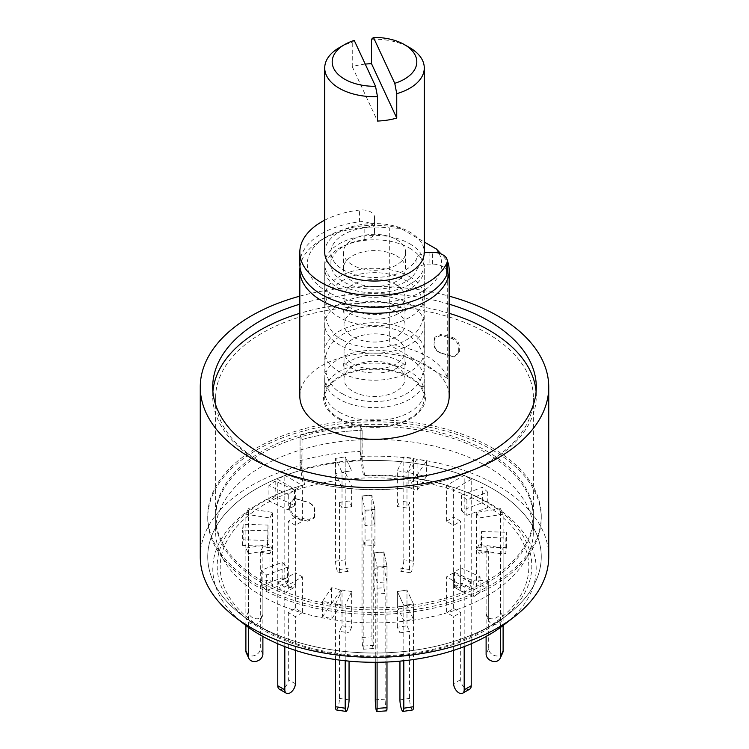 <?xml version="1.0" encoding="UTF-8"?>
<svg xmlns="http://www.w3.org/2000/svg" width="749" height="749" viewBox="0 0 749 749"><rect width="100%" height="100%" fill="white"/><g stroke="black" fill="none" stroke-linecap="round" stroke-linejoin="round"><path stroke-width="0.56" stroke-dasharray="3.75 2.81" d="M548.736 556.741A174.236 100.591 180 0 0 497.701 485.614A174.236 100.591 180 0 0 360.185 456.487L363.48 475.793L364.641 475.287L362.151 460.729A166.765 96.284 180 0 1 492.421 488.657A166.765 96.284 180 0 1 541.265 556.741A166.765 96.284 180 0 1 508.74 613.871A166.765 96.284 180 0 1 240.26 613.871A166.765 96.284 180 0 1 207.735 556.741A166.765 96.284 180 0 1 302.044 470.026L304.534 484.584A157.318 90.826 0 0 0 289.797 489.397A157.318 90.826 0 0 0 247.863 619.826A157.318 90.826 0 0 0 501.137 619.826A157.318 90.826 0 0 0 459.203 489.397A157.318 90.826 0 0 0 364.641 475.287M200.264 556.741A174.236 100.591 180 0 1 300.077 465.784L303.373 485.09A161.7 93.363 0 0 0 287.438 490.267A161.7 93.363 0 0 0 244.333 624.329M504.667 624.329A161.7 93.363 0 0 0 461.562 490.267A161.7 93.363 0 0 0 363.48 475.793M304.534 484.584L303.373 485.09M360.185 456.487L360.185 426.003A174.236 100.591 0 0 0 300.077 435.3L300.077 465.784M299.825 296.155A174.236 100.591 180 0 1 449.175 296.155M449.175 304.178A161.793 93.41 0 0 0 299.825 304.178M302.044 439.541L302.044 470.026A166.765 96.284 180 0 1 362.151 460.729L362.151 430.244L360.185 426.003L360.185 451.413A174.236 100.591 0 0 0 300.077 460.71L300.077 435.3L302.044 439.541A166.765 96.284 180 0 1 362.151 430.244A166.765 96.284 0 0 0 302.044 439.541L301.716 469.314A168.01 97.005 180 0 1 361.823 460.017L362.151 430.244L360.185 426.003A174.236 100.591 180 0 0 300.077 435.3L302.044 439.541M212.903 391.615A161.793 93.41 0 0 0 212.707 396.193A161.793 93.41 0 0 0 260.1 462.236A161.793 93.41 0 0 0 436.414 482.487A161.793 93.41 0 0 0 536.293 396.193A161.793 93.41 0 0 0 536.097 391.615M449.175 313.325A161.793 93.41 0 0 0 299.825 313.325M492.421 450.046A166.765 96.284 180 0 1 541.265 518.13A166.765 96.284 180 0 1 374.5 614.414A166.765 96.284 180 0 1 207.735 518.13A166.765 96.284 180 0 1 310.685 429.177A166.765 96.284 180 0 1 492.421 450.046M299.825 396.193A74.675 43.114 180 0 1 345.926 356.355A74.675 43.114 180 0 1 427.305 365.709A74.675 43.114 180 0 1 449.175 396.193M262.131 453.257A158.91 91.752 0 0 0 215.59 518.13A158.91 91.752 0 0 0 374.5 609.873A158.91 91.752 0 0 0 533.41 518.13A158.91 91.752 0 0 0 486.869 453.257A158.91 91.752 0 0 0 262.131 453.257M300.012 267.14A74.675 43.114 180 0 1 321.696 239.699A74.675 43.114 180 0 1 389.311 227.93L389.311 344.793A74.675 43.114 180 0 1 427.305 356.561A74.675 43.114 180 0 1 447.687 378.488L447.687 261.635L441.049 253.92M447.687 378.488L389.311 344.793M389.311 227.93L400.556 228.323L424.28 242.021M439.008 253.209A67.204 38.798 180 0 1 403.814 299.001A67.204 38.798 180 0 1 319.739 286.577A67.204 38.798 180 0 1 326.976 236.656A67.204 38.798 180 0 1 400.556 228.323M409.703 243.762A49.78 28.743 180 0 1 424.28 264.088A49.78 28.743 180 0 1 374.5 292.831A49.78 28.743 180 0 1 324.72 264.088A49.78 28.743 180 0 1 355.447 237.536A49.78 28.743 180 0 1 409.703 243.762M338.473 418.775A50.941 29.417 0 0 0 399.18 423.709A50.941 29.417 0 0 0 424.149 391.39A50.941 29.417 0 0 0 388.572 369.706A50.941 29.417 0 0 0 338.473 377.178A50.941 29.417 0 0 0 324.851 391.381A50.941 29.417 0 0 0 338.473 418.775M486.869 333.108A158.91 91.752 180 0 1 533.41 397.981A158.91 91.752 180 0 1 374.5 489.724A158.91 91.752 180 0 1 215.59 397.981A158.91 91.752 180 0 1 313.691 313.213A158.91 91.752 180 0 1 486.869 333.108M314.973 514.638L314.589 516.866L308.27 519.937A158.91 91.752 0 0 1 296.567 516.492C292.522 514.488 290.425 511.445 290.284 507.373L290.284 503.618L294.572 498.506L296.567 498.797A158.91 91.752 180 0 0 308.27 502.242C312.548 503.983 314.777 506.867 314.973 510.884L314.505 515.883L314.505 510.958C314.327 506.961 312.099 504.077 307.802 502.317L308.27 502.242M434.027 344.503C434.205 348.5 436.442 351.375 440.73 353.135A158.91 91.752 0 0 1 452.433 356.58L454.428 356.88L458.716 351.758L458.716 348.004C458.585 343.95 456.497 340.917 452.433 338.885A158.91 91.752 180 0 0 440.73 335.449L434.411 338.52L434.027 344.503L434.879 337.265L441.198 334.194L440.73 335.449M308.27 519.937L307.802 521.192L314.121 518.111L314.505 515.883M314.973 510.884L314.505 510.958M296.567 498.797L295.911 498.825A160.155 92.464 0 0 0 307.802 502.317M295.911 498.825L293.917 498.525L289.629 503.637L290.284 503.618M290.284 507.373L289.629 508.571L289.629 503.637M289.629 508.571C289.76 512.625 291.848 515.658 295.911 517.69L296.567 516.492M307.802 521.192A160.155 92.464 180 0 1 295.911 517.69M440.73 353.135L441.198 353.06C436.92 351.318 434.682 348.444 434.495 344.428M434.027 340.748L434.495 339.494M452.433 338.885L453.089 337.696A160.155 92.464 0 0 0 441.198 334.194M453.089 337.696C457.133 339.7 459.231 342.742 459.371 346.815L458.716 348.004M458.716 351.758L459.371 351.74L459.371 346.815M459.371 351.74L455.083 356.852L452.433 356.58M441.198 353.06A160.155 92.464 180 0 1 453.089 356.561M299.825 264.088A74.675 43.114 180 0 1 359.567 221.844A12.443 7.181 180 0 1 374.5 228.885L374.5 232.565A12.443 7.181 180 0 1 364.819 239.568A43.554 25.148 0 0 0 330.946 264.088A43.554 25.148 0 0 0 369.632 289.077A43.554 25.148 0 0 0 416.968 269.677A12.443 7.181 180 0 1 429.102 264.088L432.342 264.088A14.933 8.623 180 0 1 447.275 272.711M324.72 220.169A74.675 43.114 180 0 1 359.567 210.057A12.443 7.181 180 0 1 374.5 217.098L374.5 228.885M416.968 269.677L416.968 257.89A12.443 7.181 180 0 1 424.271 252.862M416.968 257.89A43.554 25.148 180 0 1 369.632 277.289A43.554 25.148 180 0 1 330.946 252.301A43.554 25.148 180 0 1 364.819 227.78L364.819 239.568M374.5 232.565L374.5 220.777A12.443 7.181 180 0 1 364.819 227.78M374.5 220.777L374.5 217.098M374.94 509.629L374.94 545.375L365.053 546.077L365.053 510.322L374.94 509.629L371.907 495.361L371.907 636.79A7.471 0.74 -94.1 0 0 372.393 644.524A7.471 0.74 -94.1 0 0 373.339 648.522A7.471 0.74 -94.1 0 0 373.723 645.348L373.723 539.664L374.94 545.375M373.339 648.522L363.462 649.214A7.471 0.74 -94.1 0 1 362.516 645.226A7.471 0.74 -94.1 0 1 362.02 637.493L362.02 496.063L365.053 510.322M363.462 649.214A7.471 0.74 -94.1 0 0 363.845 646.05L363.845 540.366L373.723 539.664M365.053 546.077L363.845 540.366M362.02 496.063L371.907 495.361M342.021 487.693L335.571 473.817L345.195 472.329L351.637 486.204L342.021 487.693L342.021 472.273L351.637 470.784L342.021 472.273L335.571 458.388L342.021 472.273L342.021 508.019L339.437 502.467L349.053 500.978L351.637 506.53L342.021 508.019M351.637 506.53L351.637 486.204M335.571 473.817L335.571 458.388L345.195 456.899L335.571 458.388L335.571 561.207A7.471 1.582 -98.8 0 0 336.629 568.922A7.471 1.582 -98.8 0 0 338.651 572.751A7.471 1.582 -98.8 0 0 339.437 569.53L339.437 502.467M345.195 472.329L345.195 456.899L351.637 470.784L345.195 456.899L345.195 559.718A7.471 1.582 -98.8 0 0 346.253 567.433A7.471 1.582 -98.8 0 0 348.266 571.262A7.471 1.582 -98.8 0 0 349.053 568.042L349.053 500.978M302.044 470.026A166.765 96.284 0 0 0 207.735 556.741A166.765 96.284 0 0 0 256.579 624.825L265.38 629.909A154.322 89.094 0 0 0 483.62 629.909A154.322 89.094 0 0 0 483.62 503.899A154.322 89.094 0 0 0 265.38 503.899A154.322 89.094 0 0 0 265.38 629.909L256.579 624.825A166.765 96.284 0 0 0 492.421 624.825A166.765 96.284 0 0 0 541.265 556.741A166.765 96.284 0 0 0 492.421 488.657A166.765 96.284 0 0 0 362.151 460.729M360.185 451.413L361.823 460.017M301.716 469.314L300.077 460.71M492.421 448.014A166.765 96.284 180 0 1 541.265 516.098A166.765 96.284 180 0 1 374.5 612.382A166.765 96.284 180 0 1 207.735 516.098A166.765 96.284 180 0 1 310.685 427.145A166.765 96.284 180 0 1 492.421 448.014M486.869 451.216A158.91 91.752 180 0 1 533.41 516.098A158.91 91.752 180 0 1 374.5 607.842A158.91 91.752 180 0 1 215.59 516.098A158.91 91.752 180 0 1 313.691 431.33A158.91 91.752 180 0 1 486.869 451.216M486.869 466.281A158.91 91.752 180 0 1 533.41 531.153A158.91 91.752 180 0 1 374.5 622.906A158.91 91.752 180 0 1 215.59 531.153A158.91 91.752 180 0 1 313.691 446.395A158.91 91.752 180 0 1 486.869 466.281M461.468 495.126L482.337 487.299L487.758 492.121L466.889 499.948L461.468 495.126L461.468 510.546L482.337 502.719L482.337 487.299M481.541 531.518L506.399 532.267L505.875 538.007L481.017 537.258L481.541 531.518L481.541 546.939L506.399 547.697L505.875 553.436L481.017 552.678L481.541 546.939M460.729 567.77L480.072 576.814L473.808 581.28L454.465 572.236L460.729 567.77L460.729 583.199L480.072 592.244L473.808 596.71L454.465 587.665L460.729 583.199M406.979 605.464L406.979 590.043L413.429 603.919L403.805 605.407L397.363 591.532L406.979 590.043L397.363 591.532L397.363 606.952L406.979 605.464L413.429 619.348L403.805 620.837L397.363 606.952M340.832 589.819L331.91 603.235L322.613 601.175L331.535 587.759L340.832 589.819L340.832 605.248L331.91 618.655L322.613 616.596L331.535 603.188L340.832 605.248M287.532 567.19L266.663 575.017L261.242 570.195L282.111 562.368L287.532 567.19L287.532 582.61L266.663 590.437L261.242 585.624L282.111 577.797L287.532 582.61M267.459 530.798L242.601 530.039L243.125 524.3L267.983 525.058L267.459 546.218L242.601 545.469L243.125 539.729L267.983 540.478L267.459 546.218M288.271 494.537L268.928 485.492L275.192 481.027L294.535 490.071L288.271 494.537L288.271 509.966L268.928 500.922L275.192 496.456L294.535 505.5L288.271 509.966M408.168 472.497L417.09 459.081L426.387 461.141L417.465 474.557L408.168 472.497L408.168 487.917L417.09 474.501L426.387 476.561L417.465 489.977L408.168 487.917M374.107 552.902L383.994 552.2L387.027 566.469L377.14 567.162L374.107 552.902L374.107 568.322L383.994 567.63L387.027 581.889L377.14 582.591L374.107 568.322M374.893 509.414L365.006 510.116L361.973 495.847L371.86 495.145L374.893 509.414L374.893 524.834L365.006 525.536L361.973 511.277L371.86 510.575L374.893 524.834M371.86 510.575L371.86 495.145M361.973 511.277L361.973 495.847M365.006 510.116L365.006 525.536M377.14 582.591L377.14 567.162M387.027 581.889L387.027 566.469M383.994 552.2L383.994 567.63M426.387 461.141L426.387 476.561M417.465 474.557L417.465 489.977M417.09 474.501L417.09 459.081M275.192 481.027L275.192 496.456M294.535 490.071L294.535 505.5M268.928 500.922L268.928 485.492M243.125 524.3L243.125 539.729M267.983 525.058L267.983 540.478M242.601 545.469L242.601 530.039M261.242 570.195L261.242 585.624M282.111 562.368L282.111 577.797M266.663 590.437L266.663 575.017M322.613 601.175L322.613 616.596M331.535 587.759L331.535 603.188M331.91 618.655L331.91 603.235M413.429 619.348L413.429 603.919L403.805 605.407L403.805 620.837M473.808 581.28L473.808 596.71M454.465 572.236L454.465 587.665M480.072 592.244L480.072 576.814M505.875 538.007L505.875 553.436M481.017 537.258L481.017 552.678M506.399 547.697L506.399 532.267M466.889 499.948L466.889 515.368L461.468 510.546M482.337 502.719L487.758 507.541L466.889 515.368M487.758 492.121L487.758 507.541M397.363 470.784L406.979 472.273L406.979 508.019L397.363 506.53L397.363 470.784L403.805 456.899L403.805 559.718A7.471 1.582 -81.2 0 1 402.747 567.433A7.471 1.582 -81.2 0 1 400.734 571.262A7.471 1.582 -81.2 0 1 399.947 568.042L399.947 500.978L409.563 502.467L406.979 508.019M397.363 506.53L399.947 500.978M399.947 568.042L409.563 569.53A7.471 1.582 -81.2 0 0 410.349 572.751A7.471 1.582 -81.2 0 0 412.371 568.922A7.471 1.582 -81.2 0 0 413.429 561.207L413.429 458.388L403.805 456.899M409.563 569.53L409.563 502.467M413.429 458.388L406.979 472.273M446.591 485.474L453.632 489.537L453.632 525.283L446.591 521.22L446.591 485.474L464.193 475.315L464.193 578.125A7.471 4.307 -60 0 1 460.925 585.643A7.471 4.307 -60 0 1 455.177 587.637A7.471 4.307 -60 0 1 453.632 584.22L453.632 517.156L460.672 521.22L453.632 525.283M446.591 521.22L453.632 517.156M453.632 584.22L460.672 588.283A7.471 4.307 -60 0 0 462.217 591.701A7.471 4.307 -60 0 0 467.966 589.706A7.471 4.307 -60 0 0 471.224 582.188L471.224 479.379L464.193 475.315M460.672 588.283L460.672 521.22M471.224 479.379L453.632 489.537M476.495 512.4L479.07 517.952L479.07 553.698L476.495 548.146L476.495 512.4L500.538 508.683L500.538 611.502A7.471 5.889 -24.9 0 1 494.583 618.421A7.471 5.889 -24.9 0 1 486.55 615.753A7.471 5.889 -24.9 0 1 486.11 613.731L486.11 546.667L488.685 552.219L479.07 553.698M476.495 548.146L486.11 546.667M486.11 613.731L488.685 619.283A7.471 5.889 -24.9 0 0 489.125 621.305A7.471 5.889 -24.9 0 0 497.158 623.973A7.471 5.889 -24.9 0 0 503.113 617.054L503.113 514.235L500.538 508.683M488.685 619.283L488.685 552.219M503.113 514.235L479.07 517.952M479.07 544.354L476.495 549.906L476.495 585.662L479.07 580.11L479.07 544.354L503.113 548.081L503.113 625.527M502.673 652.922A7.471 5.889 24.9 0 1 494.64 655.581A7.471 5.889 24.9 0 1 488.685 648.662L488.685 581.589L486.11 587.15L476.495 585.662M479.07 580.11L488.685 581.589M500.538 627.428L500.538 553.633L503.113 548.081M486.11 636.491L486.11 587.15M500.538 553.633L476.495 549.906M453.632 572.779L446.591 576.842L446.591 612.588L453.632 608.525L453.632 572.779L471.224 582.937L471.224 643.747M469.679 689.174A7.471 4.307 60 0 1 463.931 687.17A7.471 4.307 60 0 1 460.672 679.652L460.672 612.588L453.632 616.652L446.591 612.588M453.632 608.525L460.672 612.588M464.193 646.621L464.193 587.001L471.224 582.937M453.632 650.357L453.632 616.652M464.193 587.001L446.591 576.842M399.947 661.133L399.947 632.83L397.363 627.278L406.979 625.789L406.979 590.043L413.429 603.919L413.429 659.551M397.363 627.278L397.363 591.532L403.805 605.407L403.805 660.749M412.633 709.949A7.471 1.582 81.2 0 1 410.621 706.129A7.471 1.582 81.2 0 1 409.563 698.405L409.563 631.341L399.947 632.83M406.979 625.789L409.563 631.341M351.637 591.532L342.021 590.043L342.021 625.789L351.637 627.278L351.637 591.532L345.195 605.407L345.195 660.749M349.053 661.133L349.053 632.83L339.437 631.341L342.021 625.789M351.637 627.278L349.053 632.83M335.571 659.551L335.571 603.919L345.195 605.407M336.367 709.949A7.471 1.582 98.8 0 0 338.379 706.129A7.471 1.582 98.8 0 0 339.437 698.405L339.437 631.341M335.571 603.919L342.021 590.043M302.409 576.842L295.368 572.779L295.368 608.525L302.409 612.588L302.409 576.842L284.807 587.001L284.807 646.621M295.368 650.357L295.368 616.652L288.328 612.588L295.368 608.525M302.409 612.588L295.368 616.652M277.776 643.747L277.776 582.937L284.807 587.001M279.321 689.174A7.471 4.307 120 0 0 285.069 687.17A7.471 4.307 120 0 0 288.328 679.652L288.328 612.588M277.776 582.937L295.368 572.779M272.505 549.906L269.93 544.354L269.93 580.11L272.505 585.662L272.505 549.906L248.462 553.633L248.462 627.428M262.89 636.491L262.89 587.15L260.315 581.589L269.93 580.11M272.505 585.662L262.89 587.15M245.887 625.527L245.887 548.081L248.462 553.633M246.327 652.922A7.471 5.889 155.1 0 0 254.36 655.581A7.471 5.889 155.1 0 0 260.315 648.662L260.315 581.589M245.887 548.081L269.93 544.354M269.93 517.952L272.505 512.4L272.505 548.146L269.93 553.698L269.93 517.952L245.887 514.235L245.887 617.054A7.471 5.889 -155.1 0 0 251.842 623.973A7.471 5.889 -155.1 0 0 259.875 621.305A7.471 5.889 -155.1 0 0 260.315 619.283L260.315 552.219L262.89 546.667L272.505 548.146M269.93 553.698L260.315 552.219M260.315 619.283L262.89 613.731A7.471 5.889 -155.1 0 1 262.45 615.753A7.471 5.889 -155.1 0 1 254.417 618.421A7.471 5.889 -155.1 0 1 248.462 611.502L248.462 508.683L245.887 514.235M262.89 613.731L262.89 546.667M248.462 508.683L272.505 512.4M295.368 489.537L302.409 485.474L302.409 521.22L295.368 525.283L295.368 489.537L277.776 479.379L277.776 582.188A7.471 4.307 -120 0 0 281.034 589.706A7.471 4.307 -120 0 0 286.783 591.701A7.471 4.307 -120 0 0 288.328 588.283L288.328 521.22L295.368 517.156L302.409 521.22M295.368 525.283L288.328 521.22M288.328 588.283L295.368 584.22A7.471 4.307 -120 0 1 293.823 587.637A7.471 4.307 -120 0 1 288.075 585.643A7.471 4.307 -120 0 1 284.807 578.125L284.807 475.315L277.776 479.379M295.368 584.22L295.368 517.156M284.807 475.315L302.409 485.474M374.06 552.687L374.06 588.433L383.947 587.74L383.947 551.985L374.06 552.687L377.093 566.956L377.093 662.285M375.277 662.294L375.277 594.144L374.06 588.433M386.98 662.013L386.98 566.253L383.947 551.985M386.596 710.848A7.471 0.74 85.9 0 1 385.651 706.859A7.471 0.74 85.9 0 1 385.155 699.126L385.155 593.442L375.277 594.144M383.947 587.74L385.155 593.442M386.98 566.253L377.093 566.956M371.495 39.285A49.78 28.743 180 0 1 409.703 47.646M339.297 418.307A49.78 28.743 0 0 0 393.553 424.533A49.78 28.743 0 0 0 424.28 397.981A49.78 28.743 0 0 0 409.703 377.655A49.78 28.743 0 0 0 355.447 371.429A49.78 28.743 0 0 0 324.72 397.981A49.78 28.743 0 0 0 339.297 418.307M409.703 358.593A49.78 28.743 180 0 1 424.28 378.919A49.78 28.743 180 0 1 374.5 407.653A49.78 28.743 180 0 1 324.72 378.919A49.78 28.743 180 0 1 355.447 352.358A49.78 28.743 180 0 1 409.703 358.593M396.062 366.467A30.494 17.602 180 0 1 404.994 378.919A30.494 17.602 180 0 1 374.5 396.521A30.494 17.602 180 0 1 344.006 378.919A30.494 17.602 180 0 1 362.834 362.647A30.494 17.602 180 0 1 396.062 366.467M396.062 339.035A30.494 17.602 180 0 1 404.994 351.478A30.494 17.602 180 0 1 374.5 369.079A30.494 17.602 180 0 1 344.006 351.478A30.494 17.602 180 0 1 362.834 335.215A30.494 17.602 180 0 1 396.062 339.035M409.703 331.152A49.78 28.743 180 0 1 424.28 351.478A49.78 28.743 180 0 1 374.5 380.22A49.78 28.743 180 0 1 324.72 351.478A49.78 28.743 180 0 1 355.447 324.926A49.78 28.743 180 0 1 409.703 331.152M409.703 304.122A49.78 28.743 180 0 1 424.28 324.448A49.78 28.743 180 0 1 374.5 353.191A49.78 28.743 180 0 1 324.72 324.448A49.78 28.743 180 0 1 355.447 297.896A49.78 28.743 180 0 1 409.703 304.122M396.062 312.005A30.494 17.602 180 0 1 404.994 324.448A30.494 17.602 180 0 1 374.5 342.05A30.494 17.602 180 0 1 344.006 324.448A30.494 17.602 180 0 1 362.834 308.185A30.494 17.602 180 0 1 396.062 312.005M396.062 284.564A30.494 17.602 180 0 1 404.994 297.016A30.494 17.602 180 0 1 374.5 314.617A30.494 17.602 180 0 1 344.006 297.016A30.494 17.602 180 0 1 362.834 280.744A30.494 17.602 180 0 1 396.062 284.564M409.703 276.69A49.78 28.743 180 0 1 424.28 297.016A49.78 28.743 180 0 1 374.5 325.749A49.78 28.743 180 0 1 324.72 297.016A49.78 28.743 180 0 1 355.447 270.455A49.78 28.743 180 0 1 409.703 276.69M409.703 248.237A49.78 28.743 180 0 1 424.28 268.563A49.78 28.743 180 0 1 374.5 297.297A49.78 28.743 180 0 1 324.72 268.563A49.78 28.743 180 0 1 355.447 242.002A49.78 28.743 180 0 1 409.703 248.237M396.502 255.858A31.112 17.967 180 0 1 405.612 268.563A31.112 17.967 180 0 1 374.5 286.521A31.112 17.967 180 0 1 343.388 268.563A31.112 17.967 180 0 1 362.591 251.964A31.112 17.967 180 0 1 396.502 255.858M396.502 239.596A31.112 17.967 180 0 1 405.612 252.301A31.112 17.967 180 0 1 374.5 270.267A31.112 17.967 180 0 1 343.388 252.301A31.112 17.967 180 0 1 362.591 235.701A31.112 17.967 180 0 1 396.502 239.596M324.72 252.301A49.78 28.743 180 0 1 355.447 225.749A49.78 28.743 180 0 1 409.703 231.975A49.78 28.743 180 0 1 424.28 252.301M339.297 47.646A49.78 28.743 180 0 1 352.255 42.253L354.24 40.427M365.231 64.114A49.78 28.743 0 0 0 352.255 66.642L352.255 42.253M352.255 66.642L377.505 121.048M339.297 412.156A49.78 28.743 0 0 0 393.543 418.391A49.78 28.743 0 0 0 424.28 391.839A49.78 28.743 0 0 0 409.703 371.513A49.78 28.743 0 0 0 355.447 365.287A49.78 28.743 0 0 0 324.72 391.839A49.78 28.743 0 0 0 339.297 412.156M359.567 221.844L359.567 210.057M432.342 264.088L432.342 252.301M429.102 252.301L429.102 264.088M363.845 646.05L373.723 645.348M362.02 637.493L371.907 636.79M345.195 559.718L335.571 561.207M339.437 569.53L349.053 568.042M413.429 561.207L403.805 559.718M471.224 582.188L464.193 578.125M503.113 617.054L500.538 611.502M488.685 648.662L486.11 654.214M460.672 679.652L453.632 683.715M409.563 698.405L399.947 699.894M349.053 699.894L339.437 698.405M295.368 683.715L288.328 679.652M262.89 654.214L260.315 648.662M248.462 611.502L245.887 617.054M284.807 578.125L277.776 582.188M385.155 699.126L375.277 699.819M289.797 489.397L287.438 490.267M459.203 489.397L461.562 490.267M501.137 619.826L508.74 613.871M247.863 619.826L240.26 613.871M536.293 396.193L536.293 387.046M212.707 396.193L212.707 387.046M207.735 518.13L207.735 516.098M541.265 518.13L541.265 516.098M326.976 236.656L321.696 239.699M424.149 391.39L424.28 264.088M324.72 264.088L324.851 391.39M215.59 397.981L215.59 518.13M533.41 397.981L533.41 518.13M314.121 518.111L314.589 516.866M293.917 498.516L294.572 498.497M434.879 337.265L434.411 338.52M455.083 356.87L454.428 356.889M330.946 264.088L330.946 252.301M342.63 339.971C358.874 349.98 389.499 351.009 408.495 338.66C418.242 332.65 423.503 323.24 424.28 310.451C423.719 293.748 414.497 285.472 408.542 281.811L397.401 276.409C377.187 269.05 343.454 271.625 329.579 292.756C318.344 311.172 328.727 334.251 342.63 339.971M349.614 313.241C356.028 316.902 364.211 318.84 374.163 319.055C390.182 320.329 406.361 309.768 405.331 308.082L405.331 312.361C407.184 312.445 395.107 300.864 373.723 301.388C358.069 300.452 342.668 310.807 343.669 312.361L343.669 308.082C343.519 308.663 345.495 310.386 349.614 313.241M342.63 393.824C358.874 403.833 389.499 404.863 408.495 392.523C418.242 386.503 423.503 377.103 424.28 364.304C423.719 347.611 414.497 339.325 408.542 335.664L397.401 330.272C377.187 322.903 343.454 325.478 329.579 346.618C318.344 365.025 328.727 388.104 342.63 393.824M349.614 367.104C356.028 370.764 364.211 372.702 374.163 372.918C390.182 374.191 406.361 363.621 405.331 361.936L405.331 366.224C407.184 366.308 395.107 354.717 373.723 355.251C358.069 354.305 342.668 364.66 343.669 366.224L343.669 361.936C343.519 362.516 345.495 364.239 349.614 367.104M348.266 571.262L338.651 572.751M483.62 629.909L492.421 624.825M215.59 516.098L215.59 531.153M533.41 516.098L533.41 531.153M410.349 572.751L400.734 571.262M462.217 591.701L455.177 587.637M489.125 621.305L486.55 615.753M262.45 615.753L259.875 621.305M293.823 587.637L286.783 591.701M324.72 378.919L324.72 397.981M424.28 378.919L424.28 397.981M344.006 351.478L344.006 378.919M404.994 351.478L404.994 378.919M324.72 324.448L324.72 351.478M424.28 324.448L424.28 351.478M344.006 297.016L344.006 324.448M404.994 297.016L404.994 324.448M324.72 268.563L324.72 297.016M424.28 268.563L424.28 297.016M343.388 252.301L343.388 268.563M405.612 252.301L405.612 268.563"/><path stroke-width="1.12" d="M449.175 296.155A174.236 100.591 180 0 1 497.701 315.909A174.236 100.591 180 0 1 548.736 387.046L548.736 556.741A174.236 100.591 180 0 1 514.75 616.427A174.236 100.591 180 0 1 234.25 616.427A174.236 100.591 180 0 1 200.264 556.741L200.264 387.046A174.236 100.591 180 0 1 299.825 296.155M234.25 616.427L244.333 624.329A161.7 93.363 0 0 0 504.667 624.329L514.75 616.427M548.736 387.046A174.236 100.591 180 0 1 374.5 487.636A174.236 100.591 180 0 1 200.264 387.046M299.825 304.178A161.793 93.41 0 0 0 212.707 387.046A161.793 93.41 0 0 0 260.1 453.089A161.793 93.41 0 0 0 436.414 473.34A161.793 93.41 0 0 0 536.293 387.046A161.793 93.41 0 0 0 449.175 304.178M536.097 391.615A161.793 93.41 0 0 0 449.175 313.325M299.825 313.325A161.793 93.41 0 0 0 212.903 391.615M447.687 261.635A74.675 43.114 180 0 1 449.175 270.183L449.175 396.193A74.675 43.114 180 0 1 374.5 439.298A74.675 43.114 180 0 1 299.825 396.193L299.825 270.183A74.675 43.114 180 0 1 300.012 267.14M449.175 270.183A74.675 43.114 180 0 1 374.5 313.297A74.675 43.114 180 0 1 299.825 270.183M424.28 242.021L436.452 249.052L441.049 253.92M436.452 249.052A67.204 38.798 180 0 1 439.008 253.209M424.271 252.862A12.443 7.181 180 0 1 429.102 252.301L432.342 252.301A14.933 8.623 180 0 1 447.275 260.924L447.275 272.711A14.933 8.623 180 0 1 446.797 274.864A74.675 43.114 180 0 1 365.091 306.856A74.675 43.114 180 0 1 299.825 264.088L299.825 252.301A74.675 43.114 180 0 1 324.72 220.169M447.275 260.924A14.933 8.623 180 0 1 446.797 263.077A74.675 43.114 180 0 1 365.091 295.069A74.675 43.114 180 0 1 299.825 252.301M503.113 625.527L503.113 650.89A7.471 5.889 24.9 0 1 502.673 652.922L500.098 658.474A7.471 5.889 24.9 0 1 492.065 661.133A7.471 5.889 24.9 0 1 486.11 654.214L486.11 636.491M500.538 627.428L500.538 656.442A7.471 5.889 24.9 0 1 500.098 658.474M471.224 643.747L471.224 685.756A7.471 4.307 60 0 1 469.679 689.174L462.639 693.237A7.471 4.307 60 0 1 456.89 691.233A7.471 4.307 60 0 1 453.632 683.715L453.632 650.357M464.193 646.621L464.193 689.82A7.471 4.307 60 0 1 462.639 693.237M413.429 659.551L413.429 706.738A7.471 1.582 81.2 0 1 412.633 709.949L403.018 711.438A7.471 1.582 81.2 0 1 401.005 707.618A7.471 1.582 81.2 0 1 399.947 699.894L399.947 661.133M403.805 660.749L403.805 708.226A7.471 1.582 81.2 0 1 403.018 711.438M345.195 660.749L345.195 708.226A7.471 1.582 98.8 0 0 345.982 711.438A7.471 1.582 98.8 0 0 347.995 707.618A7.471 1.582 98.8 0 0 349.053 699.894L349.053 661.133M335.571 659.551L335.571 706.738A7.471 1.582 98.8 0 0 336.367 709.949L345.982 711.438M284.807 646.621L284.807 689.82A7.471 4.307 120 0 0 286.361 693.237A7.471 4.307 120 0 0 292.11 691.233A7.471 4.307 120 0 0 295.368 683.715L295.368 650.357M277.776 643.747L277.776 685.756A7.471 4.307 120 0 0 279.321 689.174L286.361 693.237M248.462 627.428L248.462 656.442A7.471 5.889 155.1 0 0 248.902 658.474A7.471 5.889 155.1 0 0 256.935 661.133A7.471 5.889 155.1 0 0 262.89 654.214L262.89 636.491M245.887 625.527L245.887 650.89A7.471 5.889 155.1 0 0 246.327 652.922L248.902 658.474M377.093 662.285L377.093 708.376A7.471 0.74 85.9 0 1 376.719 711.55A7.471 0.74 85.9 0 1 375.773 707.562A7.471 0.74 85.9 0 1 375.277 699.819L375.277 662.294M386.98 662.013L386.98 707.683A7.471 0.74 85.9 0 1 386.596 710.848L376.719 711.55M404.423 44.603L409.703 47.646A49.78 28.743 180 0 1 424.28 67.972A49.78 28.743 180 0 1 396.745 93.681L394.76 83.317A42.319 24.427 0 0 0 404.423 44.603A42.319 24.427 0 0 0 373.47 37.45L371.495 39.285L371.495 63.665A49.78 28.743 0 0 0 365.231 64.114M394.76 83.317L373.47 37.45M424.28 67.972L424.28 252.301A49.78 28.743 180 0 1 374.5 281.044A49.78 28.743 180 0 1 324.72 252.301L324.72 67.972A49.78 28.743 180 0 1 339.297 47.646L344.577 44.603A42.319 24.427 0 0 0 335.608 71.492A42.319 24.427 0 0 0 375.53 86.294L377.505 96.658A49.78 28.743 180 0 1 324.72 67.972M377.505 96.658L377.505 121.048A49.78 28.743 0 0 0 396.745 118.07L396.745 93.681M375.53 86.294L354.24 40.427A42.319 24.427 0 0 0 344.577 44.603M396.745 118.07L371.495 63.665M446.797 274.864L446.797 263.077M500.538 656.442L503.113 650.89M464.193 689.82L471.224 685.756M403.805 708.226L413.429 706.738M335.571 706.738L345.195 708.226M277.776 685.756L284.807 689.82M245.887 650.89L248.462 656.442M386.98 707.683L377.093 708.376"/></g></svg>
